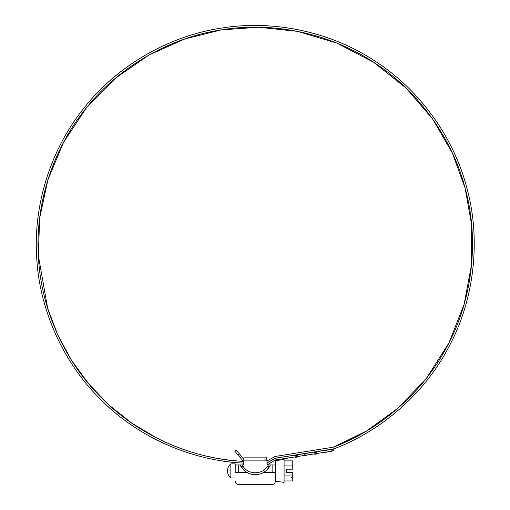 <?xml version="1.0" encoding="UTF-8"?>
<svg xmlns="http://www.w3.org/2000/svg" width="510" height="510" viewBox="0 0 510 510"><rect width="100%" height="100%" fill="white"/><g stroke="black" fill="none" stroke-linecap="round" stroke-linejoin="round"><path stroke-width="0.76" d="M230.858 463.864C228.735 465.522 227.645 467.695 227.581 470.386L227.6 470.921C227.492 473.828 228.576 476.181 230.858 477.985L230.858 463.864L235.199 463.864L235.199 464.98L238.463 464.948L238.463 472.553C238.463 488.051 238.463 488.051 238.463 472.553L235.199 472.33L235.199 464.98M275.394 464.98L275.394 472.33L272.13 472.553C272.13 488.051 272.13 488.051 272.13 472.553L272.13 464.948L275.394 464.98L275.394 460.606L284.083 459.529M235.199 481.242C235.403 483.212 236.487 484.302 238.463 484.5L272.13 484.5C274.106 484.302 275.19 483.212 275.394 481.242L275.394 470.921M275.394 481.242L284.083 482.326L284.083 459.516M291.682 472.662L292.772 472.662L292.772 480.956L284.083 480.956M292.772 472.662L286.25 472.662L286.25 469.187L292.772 469.187L292.772 460.887L284.083 460.887M284.083 465.904L292.772 465.904M284.083 475.938L292.772 475.938M238.042 454.958L234.657 450.987L235.983 449.858L239.362 453.83L238.042 454.958L242.977 460.753L243.684 460.887L244.003 457.126L266.596 457.126L267.246 464.948L270.504 464.948L266.896 470.048L263.479 472.553C258.028 475.428 252.571 475.428 247.114 472.553L243.697 470.048L240.089 464.948L241.236 464.948M242.671 468.964L240.089 464.948L243.346 464.948L238.463 464.948M272.13 464.948L267.246 464.948M239.362 453.83L243.837 459.083L244.003 457.126L243.346 464.948M264.575 459.083L266.755 459.083M235.199 472.33C235.199 483.901 235.199 483.901 235.199 472.33M267.922 468.958L270.504 464.948L268.254 464.948C263.574 475.371 247.018 475.371 242.339 464.948M272.13 472.553L263.479 472.553M247.114 472.553L238.463 472.553M155.365 439.295L156.468 439.849L155.365 439.295M157.896 438.625L156.156 437.746M157.105 440.175L156.468 439.849M243.678 461.378C195.464 459.325 140.805 437.848 101.547 397.921C61.697 358.594 40.316 303.903 38.352 255.682C35.324 207.525 50.943 150.915 86.515 107.68C121.444 63.916 173.585 36.905 221.327 29.886C268.904 21.815 326.84 31.397 373.575 62.233C420.769 92.367 453.109 141.378 465.107 188.12C478.131 234.587 474.689 293.212 448.934 342.924C423.925 393.025 378.579 430.338 333.355 447.174L366.964 430.784L398.737 407.598L426.679 377.942L448.934 342.924L464.119 304.317L471.629 264.276L471.654 224.935L465.107 188.12L452.338 152.975L432.614 118.945L406.056 88.045L373.575 62.233L336.778 43.069L297.744 31.397L258.627 27.234L221.327 29.886L185.034 38.887L149.118 54.927L115.598 78.087L86.515 107.68L63.597 142.258L47.883 179.851L39.64 218.312L38.352 255.682L47.691 308.423L57.738 334.802L71.483 360.232L88.759 383.941L109.204 405.227L132.262 423.485L157.252 438.307L162.964 441.086M162.225 442.661L163.347 443.184L162.225 442.661M164.73 441.909L169.881 444.191M163.997 443.483L163.347 443.184M169.199 445.791L170.334 446.269L169.199 445.791M171.679 444.95L176.9 447.047M171.003 446.55L170.334 446.269M176.281 448.672L177.429 449.112L176.281 448.672M178.73 447.748L184.021 449.661M178.105 449.367L177.429 449.112M183.453 451.305L184.62 451.707L183.453 451.305M185.869 450.292L192.404 452.383M185.302 451.936L184.62 451.707M200.213 454.589L193.099 452.593M193.131 454.416L192.589 454.251M190.651 453.664L191.275 453.855M198.511 454.136L199.703 454.455L198.511 454.136M200.946 454.78L207.583 456.38M199.945 456.316L197.995 455.793M205.862 455.985L207.066 456.265L205.862 455.985M208.322 456.546L215.003 457.916M207.372 458.114L206.671 457.954M205.402 457.668L206.04 457.814M213.276 457.585L214.487 457.821L213.276 457.585M215.755 458.056L222.481 459.191M214.863 459.657L214.155 459.523M212.874 459.274L213.511 459.402M220.741 458.917L221.958 459.115L220.741 458.917M223.233 459.306L229.997 460.205M222.398 460.938L221.684 460.83M220.397 460.626L221.04 460.728M228.244 459.994L229.468 460.147L228.244 459.994M230.749 460.294L237.01 460.912M229.972 461.958L229.258 461.869M227.964 461.709L228.607 461.792M243.646 461.371L237.73 460.976M238.144 462.748L236.863 462.647M235.563 462.532L236.213 462.589M243.499 463.106C194.909 461.021 139.823 439.352 100.272 399.1C60.116 359.448 38.575 304.317 36.612 255.714C33.571 207.168 49.33 150.118 85.202 106.545C120.411 62.443 172.973 35.228 221.098 28.158C269.05 20.037 327.445 29.701 374.544 60.792C422.108 91.169 454.703 140.575 466.79 187.693C479.916 234.53 476.442 293.613 450.477 343.721C425.27 394.217 379.561 431.823 333.98 448.8L275.209 458.222L267.061 462.768M333.355 447.174L275.011 456.495L266.915 461.008M277.191 458.012L275.183 458.241M275.464 459.963L277.402 459.733M276.477 458.095L277.759 457.942M287.015 456.775L285.013 457.043M285.32 458.751L287.257 458.496M286.301 456.871L287.583 456.705M296.826 455.404L294.825 455.698M297.088 457.126L295.086 457.419M296.112 455.513L297.387 455.322M306.618 453.9L304.617 454.219M306.899 455.615L304.903 455.934M305.904 454.015L307.179 453.811M316.385 452.255L314.389 452.606M314.766 454.302L316.691 453.97M315.677 452.383L316.946 452.16M333.342 450.846L332.418 451.025L333.342 450.846L332.877 450.936L332.533 449.233L332.998 449.138L275.119 458.254L266.787 463.118M332.998 449.138L332.533 449.233M332.877 450.936L331.251 451.261L330.907 449.552M326.126 450.477L324.137 450.853M324.538 452.548L326.457 452.185M325.418 450.611L326.687 450.375M267.246 464.859L275.317 459.975L331.251 451.261M266.909 460.887L243.684 460.887M269.822 466.287L267.482 466.287L269.822 466.287M243.111 466.287L240.771 466.287L243.111 466.287M235.199 477.985L230.858 477.985M269.65 466.58L267.285 466.58M243.308 466.58L240.943 466.58M227.581 471.463L227.581 470.386M291.682 477.436L292.772 478.527M333.483 450.814L333.145 449.112"/></g></svg>

